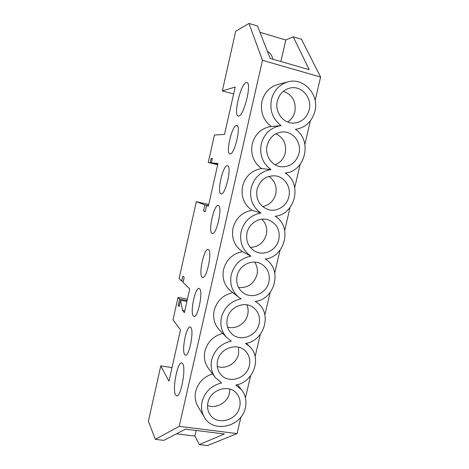 <?xml version="1.0" encoding="UTF-8"?>
<svg xmlns="http://www.w3.org/2000/svg" width="469" height="469" viewBox="0 0 469 469"><rect width="100%" height="100%" fill="white"/><g stroke="black" fill="none" stroke-linecap="round" stroke-linejoin="round"><path stroke-width="0.7" d="M182.629 363.586L181.673 362.865C177.464 361.64 172.111 389.546 175.529 394.98L176.643 395.936C180.905 397.313 186.31 368.007 182.629 363.586M268.919 281.957C266.638 293.465 251.882 299.685 243.048 292.709C237.806 288.47 235.825 282.848 237.121 275.842C239.26 265.085 252.351 258.689 261.251 263.924C267.758 268.016 270.314 274.031 268.919 281.957M254.638 262.089C257.188 265.894 257.968 270.115 256.977 274.758C253.964 283.897 247.825 288.142 238.563 287.497M259.081 323.991C256.684 336.455 239.659 342.364 231.369 333.43C227.494 329.32 226.14 324.337 227.307 318.48C229.581 306.703 244.988 300.512 253.612 307.734C258.548 311.908 260.377 317.325 259.081 323.991M246.876 304.827C248.201 307.94 248.476 311.205 247.714 314.617C245.873 323.469 235.919 329.684 227.576 327.098M249.344 365.627C246.846 378.899 227.817 384.439 220.307 373.869C217.458 370.047 216.555 365.656 217.587 360.708C219.979 348.057 237.484 342.171 245.516 351.129C249.232 355.144 250.505 359.975 249.344 365.627M238.586 347.207L238.533 354.124C236.64 363.364 225.759 369.689 217.264 366.395M239.694 406.875C237.115 420.804 216.379 425.975 209.743 414.121C207.644 410.633 207.046 406.77 207.955 402.537C210.452 389.153 229.775 383.613 237.056 393.989C239.852 397.735 240.732 402.033 239.694 406.875M229.833 389.118L229.435 393.28C227.524 402.707 216.092 409.132 207.55 405.48M287.937 81.864L277.789 84.484C269.593 86.958 264.317 92.598 261.954 101.398C260.143 111.892 263.25 120.24 271.293 126.448L281.101 125.639C272.759 119.167 269.54 110.455 271.451 99.504C273.919 90.324 279.413 84.443 287.937 81.864C303.713 77.174 319.442 94.732 314.892 111.3C311.914 121.717 305.407 127.738 295.376 129.368C312.735 140.331 305.342 171.601 285.211 173.008C302.575 183.531 295.253 214.503 275.151 216.232C292.515 226.322 285.263 257 265.178 259.035C282.555 268.708 275.367 299.099 255.306 301.438L256.936 302.517C272.512 312.876 264.622 340.887 245.522 343.437L249.514 346.427C262.241 357.759 253.471 382.364 235.837 385.037L241.553 389.774C245.545 394.933 246.823 400.895 245.375 407.655C241.834 426.778 213.207 433.737 204.332 417.199C201.629 412.515 200.884 407.356 202.092 401.734C204.971 391.709 211.478 385.448 221.603 382.962L215.177 377.393C211.496 372.239 210.347 366.377 211.718 359.799C214.62 349.681 221.139 343.449 231.287 341.098L226.65 337.492C221.62 331.929 219.879 325.252 221.432 317.46C224.358 307.254 230.9 301.045 241.06 298.829L238.92 297.381C232.073 291.595 229.511 284.038 231.246 274.711C234.189 264.416 240.749 258.231 250.927 256.156C242.573 250.352 239.313 242.151 241.148 231.545C244.12 221.163 250.698 215.007 260.887 213.073L251.988 210.311C242.192 212.158 235.866 218.062 233.029 228.022C231.276 238.199 234.424 246.078 242.473 251.665L250.927 256.156M226.65 337.492L219.234 329.76C214.38 324.396 212.697 317.97 214.181 310.49C216.948 300.781 223.162 294.843 232.835 292.674M215.177 377.393L208.242 368.089C204.695 363.117 203.581 357.472 204.894 351.158C207.509 341.837 213.459 335.927 222.746 333.424M238.92 297.381L230.988 291.243C224.381 285.668 221.907 278.398 223.561 269.446C226.38 259.568 232.688 253.641 242.473 251.665M208.424 249.608L208.095 249.479C204.015 248.089 198.323 274.781 202.174 277.232L202.637 277.455C206.735 279.002 212.504 251.243 208.424 249.608M199.577 288.693L199.067 288.429C195.139 287.151 189.857 312.852 193.38 316.071L194.025 316.452C197.977 317.871 203.329 291.12 199.577 288.693M190.813 327.432L190.133 327.004C186.363 325.838 181.444 350.642 184.669 354.576L185.472 355.15C189.277 356.446 194.248 330.598 190.813 327.432M212.568 373.899C203.757 376.742 198.129 382.593 195.684 391.451C194.529 396.856 195.256 401.816 197.859 406.336L204.332 417.199M238.651 116.019L238.193 115.995C233.169 115.415 240.761 83.646 246.213 82.591L246.905 82.573C252.064 83.095 243.827 116.283 238.651 116.019M247.028 232.794C245.645 241.207 248.435 247.444 255.394 251.519C264.375 256.332 276.704 249.959 278.844 239.524C280.292 230.074 276.827 223.531 268.45 219.897C259.72 216.748 249.01 223.144 247.028 232.794M250.27 247.403C258.472 246.981 263.824 242.69 266.328 234.535C267.518 228.526 266.04 223.42 261.901 219.205M257.035 189.324C255.646 199.378 259.398 206.137 268.297 209.614C276.939 212.287 286.893 205.985 288.863 196.681C291.313 187.213 284.706 176.866 275.391 175.869C266.134 175.488 260.014 179.973 257.035 189.324M262.558 206.565C269.382 205.141 273.779 200.931 275.754 193.949C277.091 186.492 274.799 180.641 268.878 176.397M267.137 145.431C264.58 155.432 271.92 166.219 281.494 166.8C290.364 166.853 296.191 162.397 298.982 153.427C301.843 142.664 292.996 131.044 282.408 131.959C274.57 132.891 269.482 137.382 267.137 145.431M275.133 164.783C280.386 162.649 283.768 158.721 285.275 152.994C286.665 144.118 283.546 137.71 275.907 133.776M281.101 125.639C270.889 127.281 264.27 133.384 261.251 143.948C259.369 154.782 262.599 163.323 270.947 169.567C260.746 171.355 254.145 177.487 251.15 187.963C249.291 198.68 252.533 207.052 260.887 213.073M271.293 126.448C261.468 128.019 255.107 133.876 252.222 144.006C250.428 154.389 253.553 162.579 261.596 168.576C251.783 170.288 245.445 176.162 242.579 186.211C240.808 196.488 243.944 204.525 251.988 210.311M270.947 169.567L261.596 168.576M212.088 233.415C207.861 231.891 214.052 203.974 218.296 205.492L218.396 205.516C222.881 206.196 216.584 235.204 212.334 233.503L212.088 233.415M221.04 193.844C216.52 193.251 222.974 164.642 227.406 165.698L227.524 165.721C232.19 166.032 225.378 195.69 221.081 193.855L221.04 193.844M230.074 153.92L229.892 153.891C225.437 153.445 231.938 125.422 236.499 125.522L236.839 125.551C241.4 125.938 234.441 154.993 230.074 153.92M277.337 101.105C274.388 112.402 283.974 124.379 294.643 123.036C302.118 121.934 306.966 117.502 309.194 109.752C312.471 97.734 301.25 84.995 289.807 88.09C283.37 89.872 279.213 94.21 277.337 101.105M287.644 122.01C291.349 119.601 293.764 116.148 294.878 111.657C296.261 101.521 292.416 94.726 283.34 91.285M178.027 297.434L179.604 299.199L178.208 305.395L179.164 306.515L180.565 300.277L182.535 310.49L184.387 312.671L189.74 288.881L183.074 282.385L184.188 277.408L182.804 276.118L181.702 281.042L179.105 278.522L196.294 201.705L204.889 204.859L203.528 210.909L205.188 211.583L206.559 205.469L208.377 206.137L217.974 163.511L211.408 162.831L212.375 158.534L211.173 158.44L210.218 162.708L208.259 162.503L214.421 135.025L224.522 134.421L235.192 87.035L222.335 90.916L235.684 31.265L248.951 23.45L262.47 60.337L179.199 426.344L155.321 439.359L148.38 421.285L160.773 365.914L168.963 381.162L180.506 329.895L173.002 319.87L178.027 297.434L187.436 299.116M259.961 32.297L285.797 40.017L293.242 36.799L301.491 39.29L320.62 77.045L315.121 100.524M310.349 120.879L304.879 144.223M300.154 164.385L294.737 187.506M290.059 207.468L284.695 230.373M280.057 250.147L274.746 272.835M270.156 292.422L264.885 314.892M260.342 334.291L255.124 356.557M250.622 375.775L245.451 397.829M240.99 416.865L237.074 433.591L207.538 445.55L199.331 444.577L224.381 433.989L185.513 429.153L163.833 440.368L155.321 439.359M262.47 60.337L320.62 77.045M179.199 426.344L237.074 433.591M293.242 36.799L309.218 69.699L270.156 58.408L257.516 26.035L248.951 23.45M160.773 365.914L172.017 367.59M176.461 433.837L194.875 436.082L199.331 444.577M222.335 90.916L233.632 93.958M196.159 430.478L194.875 436.082M267.342 51.197C270.285 52.997 272.114 55.659 272.841 59.182M280.861 61.503L285.797 40.017M182.535 310.49L184.786 310.883M180.565 300.277L186.92 301.403M178.208 305.395L179.369 305.6M179.604 299.199L187.119 300.535M203.528 210.909L205.252 211.285M206.559 205.469L208.429 205.879M181.702 281.042L183.309 281.341M196.294 201.705L208.752 204.449M204.889 204.859L208.482 205.645M211.408 162.831L217.786 164.349M211.173 158.44L212.334 158.721M210.218 162.708L217.751 164.502M208.259 162.503L217.692 164.748M241.553 389.774L237.396 384.68M249.514 346.427L246.278 343.285M256.936 302.517L255.435 301.415"/></g></svg>
